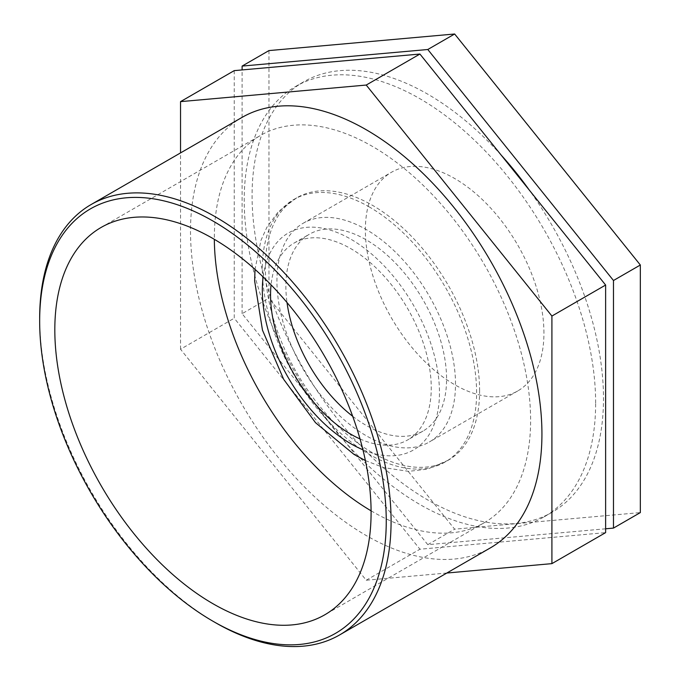 <?xml version="1.0" encoding="UTF-8"?>
<svg xmlns="http://www.w3.org/2000/svg" width="680" height="680" viewBox="0 0 680 680"><rect width="100%" height="100%" fill="white"/><g stroke="black" fill="none" stroke-linecap="round" stroke-linejoin="round"><path stroke-width="0.51" stroke-dasharray="3.4 2.55" d="M479.613 390.889A151.512 87.482 -120 0 0 413.474 238.408A151.512 87.482 -120 0 0 296.718 197.812A151.512 87.482 -120 0 0 296.718 372.767A151.512 87.482 -120 0 0 448.231 460.25A151.512 87.482 -120 0 0 479.613 390.889M360.034 438.94A113.636 65.611 -120 0 0 407.711 439.9A113.636 65.611 -120 0 0 431.248 387.88A113.636 65.611 -120 0 0 381.65 273.522A113.636 65.611 -120 0 0 294.083 243.075A113.636 65.611 -120 0 0 271.065 284.844M268.957 50.583L268.957 298.172L454.648 529.176L640.339 512.584M605.625 528.793L427.796 544.68L242.105 313.675L268.957 298.172M242.105 313.675L242.105 69.929M427.796 544.68L454.648 529.176M234.243 70.627L234.243 318.214L419.934 549.219L605.625 532.627M446.845 573.027L366.223 580.227L180.531 349.223L234.243 318.214M180.531 349.223L180.531 152.915M366.223 580.227L419.934 549.219M39.661 318.282A248.489 143.463 -120 0 0 215.373 622.625M241.978 117.436A248.489 143.463 -120 0 0 241.978 404.37A248.489 143.463 -120 0 0 490.467 547.833M501.16 155.091A248.489 143.463 -120 0 0 303.552 81.889A248.489 143.463 -120 0 0 303.543 368.824A248.489 143.463 -120 0 0 552.041 512.295A248.489 143.463 -120 0 0 603.5 398.539A248.489 143.463 -120 0 0 529.371 190.188M595.646 403.07A248.489 143.463 -120 0 0 487.177 153A248.489 143.463 -120 0 0 295.69 86.428A248.489 143.463 -120 0 0 295.69 373.363A248.489 143.463 -120 0 0 544.178 516.825A248.489 143.463 -120 0 0 595.646 403.07M371.084 510.825A223.644 129.124 -120 0 0 484.296 522.707A223.644 129.124 -120 0 0 530.612 420.333A223.644 129.124 -120 0 0 432.99 195.27A223.644 129.124 -120 0 0 260.652 135.354A223.644 129.124 -120 0 0 214.336 237.728A223.644 129.124 -120 0 0 214.336 239.326M352.682 416.279A113.636 65.611 -120 0 0 423.045 431.052A113.636 65.611 -120 0 0 446.573 379.032A113.636 65.611 -120 0 0 396.975 264.673A113.636 65.611 -120 0 0 309.409 234.226A113.636 65.611 -120 0 0 285.872 286.246A113.636 65.611 -120 0 0 287.019 302.549M455.506 384.183A126.259 72.896 -120 0 0 400.392 257.116A126.259 72.896 -120 0 0 303.093 223.295A126.259 72.896 -120 0 0 276.938 281.095A126.259 72.896 -120 0 0 332.052 408.161A126.259 72.896 -120 0 0 429.352 441.983A126.259 72.896 -120 0 0 455.506 384.183M543.932 333.132A126.259 72.896 -120 0 0 488.81 206.066A126.259 72.896 -120 0 0 391.519 172.244A126.259 72.896 -120 0 0 365.364 230.044A126.259 72.896 -120 0 0 420.478 357.111A126.259 72.896 -120 0 0 517.777 390.932A126.259 72.896 -120 0 0 543.932 333.132M263.151 276.938A125.256 72.318 60 0 1 350.897 239.215A125.256 72.318 60 0 1 439.467 392.624A125.256 72.318 60 0 1 362.916 449.752M369.469 207.052A151.512 87.482 -120 0 0 293.709 199.546A151.512 87.482 -120 0 0 293.709 374.501A151.512 87.482 -120 0 0 445.221 461.983A151.512 87.482 -120 0 0 476.603 392.624A151.512 87.482 -120 0 0 369.469 207.052M296.718 197.812L278.511 211.463L266.934 227.179L260.933 240.456L255.017 269.382M365.398 460.572L383.596 467.594L408.654 471.367L427.661 469.098L448.231 460.25M303.552 81.889L295.69 86.428M552.041 512.295L544.178 516.825M101.133 227.443L260.652 135.354M484.296 522.707L324.776 614.805M294.083 243.075L309.409 234.226M423.045 431.052L407.711 439.9M303.093 223.295L391.519 172.244M517.777 390.932L429.352 441.983"/><path stroke-width="1.02" d="M271.065 284.844A113.636 65.611 -120 0 0 270.547 295.094A113.636 65.611 -120 0 0 360.034 438.94M242.105 69.929L242.105 66.087L268.957 50.583L454.648 34L640.339 265.004L640.339 512.584L613.479 528.088L605.625 528.793M242.105 66.087L427.796 49.504L613.479 280.508L640.339 265.004M613.479 280.508L613.479 528.088M427.796 49.504L454.648 34M180.531 152.915L180.531 101.634L234.243 70.627L419.934 54.043L605.625 285.039L551.913 316.047L551.913 563.635L605.625 532.627L605.625 285.039M551.913 563.635L446.845 573.027M180.531 101.634L366.223 85.051L419.934 54.043M366.223 85.051L551.913 316.047M212.951 621.222L215.373 622.625A248.489 143.463 -120 0 0 339.618 634.933A248.489 143.463 -120 0 0 391.085 521.178A248.489 143.463 -120 0 0 282.616 271.107A248.489 143.463 -120 0 0 91.128 204.527A248.489 143.463 -120 0 0 39.661 318.282L39.661 321.079A245.072 141.491 60 0 1 212.959 221.025A245.072 141.491 60 0 1 386.249 521.178A245.072 141.491 60 0 1 212.951 621.222A245.072 141.491 60 0 1 39.661 321.079M339.618 634.933L490.467 547.833A248.489 143.463 -120 0 0 541.935 434.087A248.489 143.463 -120 0 0 433.466 184.008A248.489 143.463 -120 0 0 241.978 117.436L91.128 204.527M371.093 512.423A223.644 129.124 -120 0 0 273.471 287.359A223.644 129.124 -120 0 0 101.133 227.443A223.644 129.124 -120 0 0 54.816 329.825A223.644 129.124 -120 0 0 152.439 554.888A223.644 129.124 -120 0 0 324.776 614.805A223.644 129.124 -120 0 0 371.093 512.423M529.371 190.188A248.489 143.463 -120 0 0 501.16 155.091M214.336 239.326A223.644 129.124 -120 0 0 371.084 510.825M287.019 302.549A113.636 65.611 -120 0 0 352.682 416.279M362.916 449.752A125.256 72.318 60 0 1 263.151 276.938M255.017 269.382L254.643 281.01L262.471 330.157L283.704 379.38L315.486 422.662L354.034 454.418L365.398 460.572"/></g></svg>
